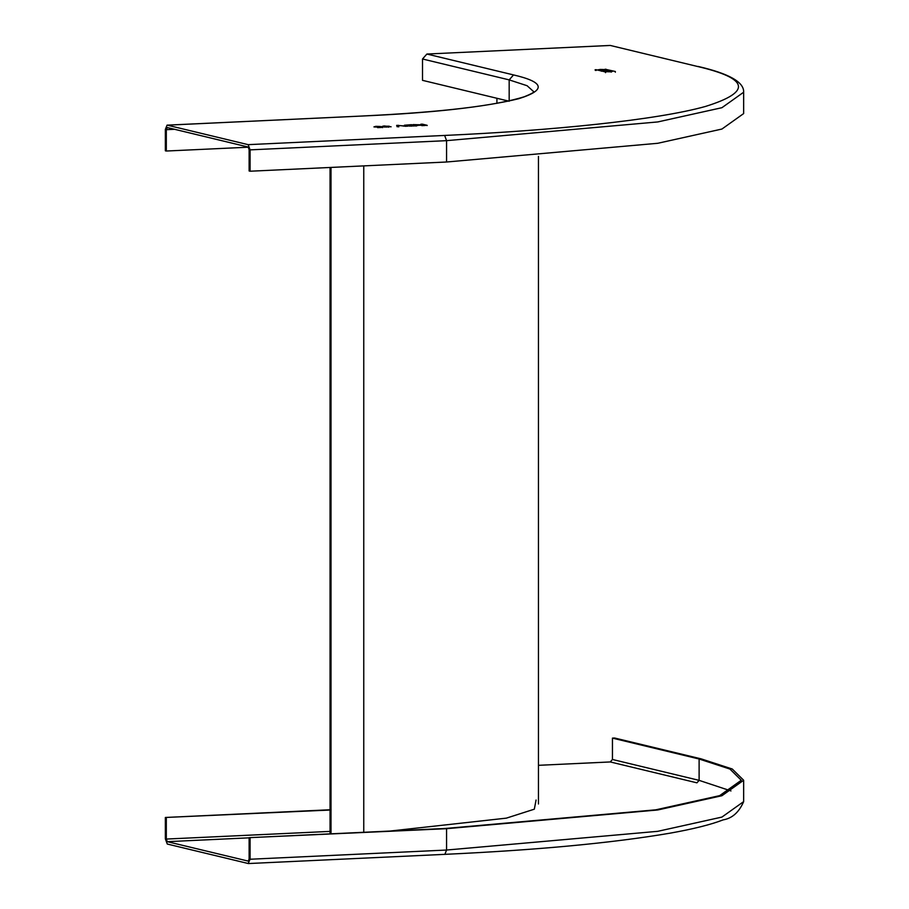 <?xml version="1.0" encoding="UTF-8"?>
<svg xmlns="http://www.w3.org/2000/svg" width="909" height="909" viewBox="0 0 909 909"><rect width="100%" height="100%" fill="white"/><g stroke="black" fill="none" stroke-linecap="round" stroke-linejoin="round"><path stroke-width="1.36" d="M496.916 103.353L496.916 98.274M330.047 167.472L330.047 833.871M331.012 833.826L331.012 167.426M538.446 765.321L610.269 761.947L612.45 759.481L612.45 738.119L614.632 738.017L701.293 758.901L732.268 769.014L743.653 780.263L721.928 795.716L657.741 809.976L446.569 828.69L446.569 850.04L444.865 854.346L248.384 863.55L167.279 844.041L165.347 838.837L165.347 817.475L330.047 810.033M330.047 809.76L165.347 817.475M612.45 738.119L699.112 759.004L729.938 769.059L741.267 780.263L719.644 795.648L655.764 809.828L445.603 828.451L249.123 837.666L446.569 828.69M248.157 863.527L250.089 859.244L250.089 837.893M249.123 837.666L249.123 859.016L248.271 861.164M166.313 817.714L166.313 839.064L167.279 841.666L248.384 861.141M407.312 125.885L416.265 125.828L411.447 124.669L404.403 125.237M248.157 144.656L444.637 135.441C551.115 130.635 656.866 120.113 705.486 106.444C752.141 91.866 749.277 78.492 696.93 66.334L610.269 45.45L426.889 54.04L513.54 74.924C544.627 82.151 546.32 90.082 518.63 98.74C484.179 107.114 432.559 112.852 363.759 115.954L167.279 125.169L248.157 144.656L250.089 149.86L250.089 171.222L249.123 170.983L249.123 149.633L248.157 147.031L167.279 127.544L166.313 129.68L166.313 151.03L165.347 150.803L165.347 129.453L167.051 125.147L363.316 115.977M601.44 70.572L609.632 70.822L601.303 70.504L601.303 71.22M596.213 69.709L605.519 71.947L596.213 69.709L596.213 70.425M605.519 72.663L605.314 72.004M595.122 69.766L595.327 70.413M604.951 69.3L615.348 71.493L605.155 69.243L605.155 69.959M615.348 72.209L615.143 71.55M604.769 71.402L606.917 71.027C612.052 71.107 613.132 71.368 610.166 71.811C605.03 71.743 603.951 71.481 606.917 71.027L606.917 71.743M612.314 71.447L610.166 71.811M603.553 70.22C598.417 70.152 597.338 69.891 600.304 69.436C605.428 69.504 606.519 69.766 603.553 70.22L605.701 69.857M598.156 69.8L600.304 69.436L600.304 70.152M389.541 126.771L384.666 126.953L382.064 126.453L384.098 125.931L391.097 126.794M389.075 126.124L388.223 126.76L389.075 126.124M384.666 126.953L385.336 126.658L384.666 127.192M407.312 126.124L407.914 125.567L404.71 125.385M417.481 125.397L419.083 124.953L413.072 124.59L421.412 124.828L422.98 124.749L420.822 124.226L422.367 124.158L427.173 125.317L417.186 125.26M396.688 125.362L407.573 126.237L398.108 125.465L398.767 126.646L397.097 126.726L396.688 125.362M375.803 126.328L380.564 126.487L375.281 126.828L382.757 127.385L377.576 127.624L380.996 127.283L373.917 126.908L375.803 126.328L373.917 126.908M426.889 54.04L422.515 58.994L509.176 79.878L513.54 74.924M363.759 115.954L363.532 115.943C442.024 112.148 495.632 105.751 524.357 96.729C530.788 94.116 533.924 92.457 533.765 91.741L527.095 85.719L509.176 79.878L509.176 101.229L422.515 80.344L422.515 58.994M248.43 147.19L166.313 151.03M250.089 149.86L446.569 140.656L446.569 162.007L250.089 171.222M446.569 162.007L657.741 143.292L721.928 129.044L743.653 113.58L743.653 92.229L721.928 107.694L657.741 121.942L446.569 140.656L444.637 135.441M610.269 45.45L696.93 66.334M605.53 71.561L605.53 70.857L604.053 70.925L604.053 71.641M605.53 70.857L604.053 70.925M602.553 71.254L602.622 70.584L602.622 71.288M604.974 71.163L604.905 70.413L604.905 71.129M608.098 70.732L604.974 70.459L608.098 70.732L608.098 71.447M606.462 70.811L606.462 71.527M606.087 71.538L610.996 71.311L605.86 71.425L605.86 72.141M610.996 71.311L611.223 72.141M599.463 69.948L604.383 69.709L599.236 69.834L599.236 70.538M604.383 69.709L604.61 70.538M384.098 125.931L382.064 126.692M387.643 126.181L389.075 126.362M385.95 126.771L385.336 126.771M386.052 127.124L389.438 126.737L387.041 126.646M388.416 127.215L389.438 126.737M386.53 126.51L383.473 126.385L387.688 126.192L386.53 126.749M404.585 125.351L406.096 125.169M410.732 124.942L411.447 124.669M411.447 124.908L416.265 126.067M408.675 125.669L407.914 125.681M406.255 125.556L409.72 125.624M408.857 126.056L412.084 126.101M412.129 125.51L409.72 125.385M412.129 125.283L406.971 125.044M414.163 126.01L412.084 125.862M414.163 125.772L409.175 125.59M420.822 124.465L422.367 124.158M422.367 124.397L427.173 125.556M417.481 125.635L419.083 124.953M425.082 125.499L421.833 125.647M425.082 125.26L421.833 125.408M396.688 125.601L398.358 125.283M402.778 125.976L405.993 126.317M398.767 126.885L398.108 125.465M376.349 126.692L375.281 127.067M381.405 126.737L379.928 126.794M381.405 126.976L382.757 127.624M363.759 165.892L363.759 832.292M166.313 839.064L330.047 831.394M167.279 841.666L249.123 837.837M610.269 761.947L696.93 782.831L699.112 780.354L699.112 759.004M389.961 831.065L506.358 818.145L534.333 809.18L536.06 800.022M612.45 759.481L699.112 780.354L730.972 790.932M743.653 780.263L743.653 801.613L721.928 817.077L657.741 831.326L446.569 850.04L250.089 859.244M174.562 129.294L166.313 129.68M607.428 70.288L607.428 71.004M595.69 70.402L595.69 69.686M605.519 69.232L605.519 69.936M606.042 69.254L606.042 69.959M538.446 156.393L538.446 803.988M743.653 801.613C739.006 812.294 732.165 818.373 723.155 819.873C710.747 824.668 692.897 829.122 669.626 833.246C612.121 843.029 537.196 850.063 444.865 854.346M743.653 92.229C744.198 82.162 728.995 73.572 698.044 66.437"/></g></svg>
